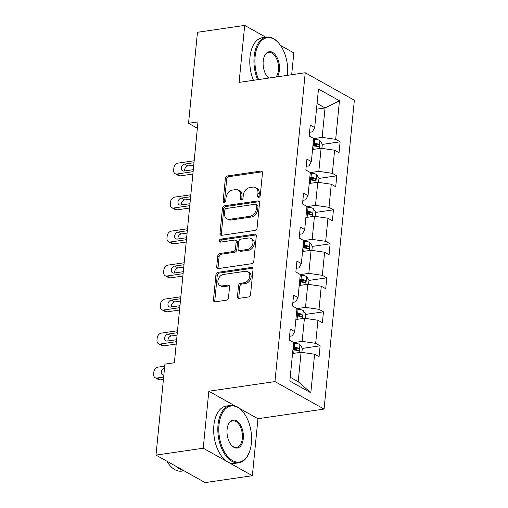 <?xml version="1.0" encoding="UTF-8"?>
<svg xmlns="http://www.w3.org/2000/svg" width="508" height="508" viewBox="0 0 508 508"><rect width="100%" height="100%" fill="white"/><g stroke="black" fill="none" stroke-linecap="round" stroke-linejoin="round"><path stroke-width="0.76" d="M258.801 197.358A1.594 1.2 -60.8 0 0 260.242 195.669L262.471 172.942A2.273 1.721 -60.8 0 0 261.728 171.228A2.273 1.721 -60.8 0 0 260.826 171.069L227.451 175.939A2.273 1.721 -60.8 0 0 225.381 178.352L223.152 201.079A1.594 1.2 -60.8 0 0 223.672 202.279A1.594 1.2 -60.8 0 0 224.307 202.387A1.594 1.2 -60.8 0 0 225.749 200.704L226.041 197.758A7.283 5.499 -60.8 0 1 232.645 190.049L235.426 189.643A7.283 5.499 -60.8 0 1 238.316 190.132A7.283 5.499 -60.8 0 1 240.69 195.624L240.405 198.565A1.594 1.2 -60.8 0 0 240.919 199.765A1.594 1.2 -60.8 0 0 241.554 199.873A1.594 1.2 -60.8 0 0 242.995 198.19L243.288 195.243A7.283 5.499 -60.8 0 1 249.892 187.535L252.673 187.128A7.283 5.499 -60.8 0 1 255.562 187.617A7.283 5.499 -60.8 0 1 257.937 193.11L257.651 196.05A1.594 1.2 -60.8 0 0 258.166 197.25A1.594 1.2 -60.8 0 0 258.801 197.358M237.477 296.469A2.273 1.721 -60.8 0 0 238.22 298.183A2.273 1.721 -60.8 0 0 239.122 298.336L248.482 296.97A2.273 1.721 -60.8 0 0 250.546 294.564L253.022 269.316A2.273 1.721 -60.8 0 0 252.279 267.602A2.273 1.721 -60.8 0 0 251.377 267.449L217.996 272.32A2.273 1.721 -60.8 0 0 215.932 274.726L213.462 299.974A2.273 1.721 -60.8 0 0 214.205 301.689A2.273 1.721 -60.8 0 0 215.106 301.841L226.416 300.19A2.273 1.721 -60.8 0 0 228.479 297.783L229.54 286.976A2.273 1.721 -60.8 0 0 228.797 285.261A2.273 1.721 -60.8 0 0 227.895 285.109L222.282 285.928A6.09 4.597 -60.8 0 1 219.875 285.515A6.09 4.597 -60.8 0 1 218.199 279.419A6.09 4.597 -60.8 0 1 223.406 274.479L245.383 271.278A6.09 4.597 -60.8 0 1 247.796 271.685A6.09 4.597 -60.8 0 1 249.466 277.787A6.09 4.597 -60.8 0 1 244.259 282.721L240.595 283.254A2.273 1.721 -60.8 0 0 238.531 285.667L237.477 296.469L238.804 297.212A2.273 1.721 -60.8 0 0 238.995 298.348M208.826 391.23L203.232 448.221L156 455.111L205.13 482.6L252.362 475.71L257.95 418.719L324.079 409.073L274.949 381.584L208.826 391.23L234.925 405.835M265.798 37.205L244.691 25.4L239.103 82.391L305.232 72.752L274.949 381.584M244.691 25.4L197.46 32.29L188.538 123.285L197.364 128.226M156 455.111L164.922 364.115L174.371 362.737L197.987 121.907L188.538 123.285M255.01 230.435A2.273 1.721 -60.8 0 0 257.073 228.029L259.55 202.787A2.273 1.721 -60.8 0 0 258.807 201.066A2.273 1.721 -60.8 0 0 257.905 200.914L224.523 205.784A2.273 1.721 -60.8 0 0 222.46 208.191L219.983 233.439A2.273 1.721 -60.8 0 0 220.726 235.153A2.273 1.721 -60.8 0 0 221.628 235.306L255.01 230.435M256.286 236.049L253.809 261.296A2.273 1.721 -60.8 0 1 251.746 263.703L218.364 268.573A2.273 1.721 -60.8 0 1 217.462 268.421A2.273 1.721 -60.8 0 1 216.719 266.706L217.78 255.899A2.273 1.721 -60.8 0 1 219.843 253.492L233.382 251.517A2.273 1.721 -60.8 0 0 235.445 249.104L236.15 241.941A2.273 1.721 -60.8 0 0 235.407 240.227A2.273 1.721 -60.8 0 0 234.506 240.074L220.409 242.126A1.594 1.2 -60.8 0 1 219.78 242.018A1.594 1.2 -60.8 0 1 219.342 240.424A1.594 1.2 -60.8 0 1 220.701 239.135L254.641 234.182A2.273 1.721 -60.8 0 1 255.543 234.334A2.273 1.721 -60.8 0 1 256.286 236.049M203.232 448.221L252.362 475.71M291.675 74.727L293.821 52.889L280.53 45.453M289.846 381.07L293.63 342.494L289.179 340.004L290.252 329.101L294.697 331.591L296.964 308.489L292.513 306L293.586 295.104L298.031 297.593L300.298 274.491L295.846 272.002L296.92 261.106L301.365 263.595L303.632 240.487L299.18 238.004L300.253 227.101L304.698 229.591L306.965 206.489L302.514 204L303.587 193.104L308.032 195.593L310.299 172.491L305.848 170.002L306.921 159.106L311.366 161.595L313.633 138.487L309.181 135.998L310.255 125.101L314.7 127.591L318.484 89.014L339.458 100.755L335.68 139.332L340.125 141.821L339.058 152.718L334.607 150.228L332.346 173.33L336.791 175.819L335.725 186.715L331.273 184.226L329.013 207.334L333.458 209.817L332.391 220.72L327.939 218.23L325.679 241.332L330.124 243.821L329.057 254.718L324.606 252.228L322.345 275.33L326.79 277.819L325.723 288.715L321.272 286.226L319.011 309.334L323.456 311.823L322.389 322.72L317.938 320.231L315.678 343.332L320.123 345.821L319.056 356.718L314.604 354.228L310.826 392.805L289.846 381.07M324.079 409.073L354.355 100.235L305.232 72.752M295.885 319.513L304.432 318.268L302.165 341.37L293.618 342.614M302.165 341.37L315.678 343.332M304.432 318.268L317.938 320.231M289.547 336.277L292.341 335.871L294.697 331.591M299.218 285.515L307.765 284.264L305.499 307.365L296.951 308.616M305.499 307.365L319.011 309.334M307.765 284.264L321.272 286.226M292.881 302.279L295.675 301.873L298.031 297.593M302.552 251.511L311.099 250.266L308.832 273.368L300.285 274.612M308.832 273.368L322.345 275.33M311.099 250.266L324.606 252.228M296.215 268.275L299.009 267.868L301.365 263.595M305.886 217.513L314.433 216.268L312.166 239.37L303.619 240.614M312.166 239.37L325.679 241.332M314.433 216.268L327.939 218.23M299.549 234.277L302.343 233.871L304.698 229.591M309.22 183.509L317.767 182.264L315.5 205.365L306.953 206.616M315.5 205.365L329.013 207.334M317.767 182.264L331.273 184.226M302.882 200.279L305.676 199.873L308.032 195.593M312.553 149.511L321.1 148.266L318.834 171.367L310.286 172.612M318.834 171.367L332.346 173.33M321.1 148.266L334.607 150.228M306.216 166.275L309.01 165.868L311.366 161.595M316.503 109.188L325.05 107.944L322.167 137.37L313.62 138.614M322.167 137.37L335.68 139.332M339.458 100.755L325.05 107.944L317.062 103.473M290.22 377.222L298.209 381.692L301.098 352.266L292.551 353.511M309.55 132.277L312.344 131.87L314.7 127.591M301.098 352.266L314.604 354.228M310.826 392.805L298.209 381.692M312.915 145.79L316.497 145.263M322.294 144.418L340.125 141.821M309.582 179.788L313.163 179.267M318.961 178.422L336.791 175.819M306.248 213.785L309.829 213.265M315.627 212.42L333.458 209.817M302.914 247.79L306.495 247.269M312.293 246.418L330.124 243.821M299.58 281.788L303.162 281.267M308.959 280.422L326.79 277.819M296.247 315.792L299.828 315.265M305.625 314.42L323.456 311.823M292.913 349.79L296.494 349.269M302.292 348.418L320.123 345.821M257.95 418.719L239.611 408.457M259.01 197.307A1.594 1.2 -60.8 0 1 258.978 196.793L259.264 193.853A7.283 5.499 -60.8 0 0 256.889 188.36L255.562 187.617M238.316 190.132L239.643 190.875A7.283 5.499 -60.8 0 1 242.018 196.367L241.732 199.307A1.594 1.2 -60.8 0 0 241.764 199.822M262.28 171.799A2.273 1.721 -60.8 0 0 262.153 171.812L228.778 176.682A2.273 1.721 -60.8 0 0 226.714 179.095L224.485 201.822A1.594 1.2 -60.8 0 0 224.517 202.343M259.353 201.644A2.273 1.721 -60.8 0 0 259.232 201.657L225.85 206.527A2.273 1.721 -60.8 0 0 223.787 208.934L221.31 234.182A2.273 1.721 -60.8 0 0 221.501 235.318M256.718 205.518A1.594 1.2 -60.8 0 0 256.197 204.318A1.594 1.2 -60.8 0 0 255.568 204.21L226.27 208.483A1.594 1.2 -60.8 0 0 224.822 210.166L224.517 213.271A7.283 5.499 -60.8 0 0 226.898 218.764A7.283 5.499 -60.8 0 0 229.781 219.253L249.809 216.332A7.283 5.499 -60.8 0 0 256.413 208.617L256.718 205.518L258.045 206.261A1.594 1.2 -60.8 0 0 257.531 205.061L256.197 204.318M226.898 218.764L228.225 219.507A7.283 5.499 -60.8 0 0 231.108 219.996L229.781 219.253M258.045 206.261L257.746 209.359A7.283 5.499 -60.8 0 1 251.136 217.075L231.108 219.996M235.407 240.227L236.734 240.97A2.273 1.721 -60.8 0 1 237.477 242.684L236.772 249.847A2.273 1.721 -60.8 0 1 234.709 252.26L221.171 254.235A2.273 1.721 -60.8 0 0 219.107 256.642L218.046 267.449A2.273 1.721 -60.8 0 0 218.243 268.586M256.089 234.912A2.273 1.721 -60.8 0 0 255.969 234.925L222.034 239.878A1.594 1.2 -60.8 0 0 220.624 242.094M247.428 249.466A6.09 4.597 -60.8 0 0 252.635 244.532A6.09 4.597 -60.8 0 0 250.965 238.43A6.09 4.597 -60.8 0 0 248.552 238.023L240.811 239.154A2.273 1.721 -60.8 0 0 238.747 241.56L238.042 248.73A2.273 1.721 -60.8 0 0 238.785 250.444A2.273 1.721 -60.8 0 0 239.687 250.596L247.428 249.466L248.755 250.209A6.09 4.597 -60.8 0 0 253.962 245.275A6.09 4.597 -60.8 0 0 252.292 239.173L250.965 238.43M238.785 250.444L240.113 251.187A2.273 1.721 -60.8 0 0 241.014 251.339L239.687 250.596M248.755 250.209L241.014 251.339M247.796 271.685L249.123 272.428A6.09 4.597 -60.8 0 1 250.793 278.53A6.09 4.597 -60.8 0 1 245.586 283.464L241.929 283.997A2.273 1.721 -60.8 0 0 239.859 286.41L238.804 297.212M219.875 285.515L221.202 286.258A6.09 4.597 -60.8 0 0 223.615 286.671L222.282 285.928M229.343 285.839A2.273 1.721 -60.8 0 0 229.222 285.852L223.615 286.671M252.832 268.18A2.273 1.721 -60.8 0 0 252.705 268.192L219.323 273.063A2.273 1.721 -60.8 0 0 217.259 275.469L214.789 300.717A2.273 1.721 -60.8 0 0 214.979 301.854M321.907 148.38L322.32 144.177L319.875 140.513A6.147 2.019 -174.4 0 0 314.744 139.23L313.569 139.141M193.104 171.666L177 174.015A4.635 3.499 -60.8 0 1 175.158 173.704A4.635 3.499 -60.8 0 1 173.647 170.205L173.857 168.027A4.635 3.499 -60.8 0 1 178.067 163.112L194.177 160.763M192.875 174.041L180.315 175.87A4.635 3.499 119.2 0 1 178.479 175.558L175.158 173.704M193.751 165.1L187.992 165.945A3.708 2.8 -60.8 0 0 184.677 170.961M312.903 145.898L314.077 145.987A6.147 2.019 5.6 0 1 317.983 146.742C319.405 146.399 319.488 145.529 318.243 144.126A6.147 2.019 -174.4 0 0 314.338 143.37L313.163 143.281M313.061 144.272L314.433 144.38A3.131 1.029 5.6 0 1 315.525 144.526L318.243 144.126M317.983 146.742L318.433 146.793M193.98 162.738A3.708 2.8 -60.8 0 0 193.745 162.763L184.677 164.084A3.708 2.8 -60.8 0 0 181.502 167.094A3.708 2.8 -60.8 0 0 182.518 170.809A3.708 2.8 -60.8 0 0 183.991 171.056L193.059 169.736A3.708 2.8 -60.8 0 0 193.3 169.691M287.445 75.343A28.296 16.059 81.7 0 0 287.509 74.765A28.296 16.059 81.7 0 0 279.305 43.821A28.296 16.059 81.7 0 0 255.111 56.636A28.296 16.059 81.7 0 0 258.597 79.553M257.6 79.699A28.988 16.453 -98.3 0 1 254.146 56.496A28.988 16.453 -98.3 0 1 266.56 37.097A28.988 16.453 -98.3 0 1 278.936 43.364L279.305 43.821M268.7 78.08A14.148 8.026 -98.3 0 1 267.31 76.638A14.148 8.026 -98.3 0 1 263.207 61.17A14.148 8.026 -98.3 0 1 264.351 56.356A14.148 8.026 -98.3 0 1 274.193 53.569A14.148 8.026 -98.3 0 1 279.406 70.231A14.148 8.026 -98.3 0 1 277.343 76.816M267.125 76.403A13.449 7.633 81.7 0 0 268.903 78.048M276.003 77.013A13.449 7.633 81.7 0 0 278.441 70.091A13.449 7.633 81.7 0 0 268.802 52.47A13.449 7.633 81.7 0 0 264.243 56.636M253.448 80.302A28.988 16.453 -98.3 0 1 249.987 57.099A28.988 16.453 -98.3 0 1 262.401 37.7L266.56 37.097M251.39 443.097A28.296 16.059 81.7 0 0 243.192 412.153A28.296 16.059 81.7 0 0 218.992 424.967A28.296 16.059 81.7 0 0 229.425 458.299A28.296 16.059 81.7 0 0 249.104 452.717A28.296 16.059 81.7 0 0 251.39 443.097M249.104 452.717L248.882 453.257A28.988 16.453 -98.3 0 1 238.811 462.801A28.988 16.453 -98.3 0 1 218.027 424.828A28.988 16.453 -98.3 0 1 230.441 405.435A28.988 16.453 -98.3 0 1 242.818 411.702L243.192 412.153M243.294 438.563A14.148 8.026 -98.3 0 1 231.191 444.97A14.148 8.026 -98.3 0 1 227.095 429.501A14.148 8.026 -98.3 0 1 228.238 424.694A14.148 8.026 -98.3 0 1 238.074 421.9A14.148 8.026 -98.3 0 1 243.294 438.563M231.007 444.741A13.449 7.633 81.7 0 0 236.569 447.427A13.449 7.633 81.7 0 0 242.329 438.423A13.449 7.633 81.7 0 0 232.683 420.808A13.449 7.633 81.7 0 0 228.124 424.974M238.811 462.801L234.652 463.41A28.988 16.453 -98.3 0 1 213.874 425.437A28.988 16.453 -98.3 0 1 226.282 406.038L230.441 405.435M183.236 470.351A28.988 16.453 -98.3 0 1 176.13 466.376M184.023 470.795L181.75 471.126A28.988 16.453 -98.3 0 1 166.821 461.169M318.573 182.385L318.986 178.175L316.541 174.511A6.147 2.019 -174.4 0 0 311.41 173.234L310.236 173.139M189.77 205.664L173.666 208.013A4.635 3.499 -60.8 0 1 171.825 207.702A4.635 3.499 -60.8 0 1 170.313 204.203L170.523 202.025A4.635 3.499 -60.8 0 1 174.733 197.117L190.843 194.767M189.541 208.039L176.981 209.868A4.635 3.499 119.2 0 1 175.146 209.556L171.825 207.702M190.417 199.104L184.658 199.942A3.708 2.8 -60.8 0 0 181.343 204.959M309.569 179.895L310.744 179.991A6.147 2.019 5.6 0 1 314.649 180.746C316.071 180.404 316.154 179.527 314.909 178.13A6.147 2.019 -174.4 0 0 311.004 177.375L309.829 177.286M309.728 178.27L311.099 178.378A3.131 1.029 5.6 0 1 312.191 178.524L314.909 178.13M314.649 180.746L315.1 180.797M190.646 196.736A3.708 2.8 -60.8 0 0 190.411 196.761L181.343 198.082A3.708 2.8 -60.8 0 0 178.168 201.092A3.708 2.8 -60.8 0 0 179.184 204.813A3.708 2.8 -60.8 0 0 180.657 205.061L189.725 203.733A3.708 2.8 -60.8 0 0 189.967 203.689M315.239 216.383L315.652 212.179L313.207 208.509A6.147 2.019 -174.4 0 0 308.077 207.232L306.902 207.143M186.436 239.662L170.332 242.011A4.635 3.499 -60.8 0 1 168.491 241.7A4.635 3.499 -60.8 0 1 166.98 238.208L167.189 236.023A4.635 3.499 -60.8 0 1 171.399 231.115L187.509 228.765M186.207 242.037L173.647 243.872A4.635 3.499 119.2 0 1 171.812 243.561L168.491 241.7M187.084 233.102L181.324 233.94A3.708 2.8 -60.8 0 0 178.01 238.957M306.235 213.9L307.41 213.989A6.147 2.019 5.6 0 1 311.315 214.744C312.738 214.401 312.82 213.531 311.575 212.128A6.147 2.019 -174.4 0 0 307.67 211.372L306.495 211.284M306.394 212.274L307.765 212.376A3.131 1.029 5.6 0 1 308.858 212.528L311.575 212.128M311.315 214.744L311.766 214.795M187.312 230.74A3.708 2.8 -60.8 0 0 187.077 230.759L178.01 232.086A3.708 2.8 -60.8 0 0 174.835 235.09A3.708 2.8 -60.8 0 0 175.851 238.811A3.708 2.8 -60.8 0 0 177.324 239.058L186.392 237.738A3.708 2.8 -60.8 0 0 186.633 237.693M311.906 250.381L312.318 246.177L309.874 242.513A6.147 2.019 -174.4 0 0 304.743 241.23L303.568 241.141M183.102 273.666L166.999 276.015A4.635 3.499 -60.8 0 1 165.157 275.704A4.635 3.499 -60.8 0 1 163.646 272.205L163.855 270.027A4.635 3.499 -60.8 0 1 168.065 265.113L184.175 262.763M182.874 276.041L170.313 277.87A4.635 3.499 119.2 0 1 168.478 277.559L165.157 275.704M183.75 267.1L177.99 267.945A3.708 2.8 -60.8 0 0 174.676 272.961M302.901 247.898L304.076 247.987A6.147 2.019 5.6 0 1 307.981 248.742C309.404 248.399 309.486 247.529 308.242 246.132A6.147 2.019 -174.4 0 0 304.336 245.37L303.162 245.281M303.06 246.272L304.432 246.38A3.131 1.029 5.6 0 1 305.524 246.526L308.242 246.132M307.981 248.742L308.432 248.799M183.979 264.738A3.708 2.8 -60.8 0 0 183.744 264.763L174.676 266.084A3.708 2.8 -60.8 0 0 171.501 269.094A3.708 2.8 -60.8 0 0 172.517 272.809A3.708 2.8 -60.8 0 0 173.99 273.056L183.058 271.736A3.708 2.8 -60.8 0 0 183.299 271.691M308.572 284.385L308.985 280.175L306.54 276.511A6.147 2.019 -174.4 0 0 301.409 275.234L300.234 275.146M179.769 307.664L163.665 310.013A4.635 3.499 -60.8 0 1 161.823 309.702A4.635 3.499 -60.8 0 1 160.312 306.203L160.522 304.025A4.635 3.499 -60.8 0 1 164.732 299.117L180.842 296.767M179.54 310.039L166.98 311.868A4.635 3.499 119.2 0 1 165.144 311.556L161.823 309.702M180.416 301.104L174.657 301.942A3.708 2.8 -60.8 0 0 171.342 306.959M299.568 281.902L300.742 281.991A6.147 2.019 5.6 0 1 304.648 282.746C306.07 282.404 306.153 281.527 304.908 280.13A6.147 2.019 -174.4 0 0 301.003 279.375L299.828 279.286M299.726 280.27L301.098 280.378A3.131 1.029 5.6 0 1 302.19 280.524L304.908 280.13M304.648 282.746L305.098 282.797M180.645 298.736A3.708 2.8 -60.8 0 0 180.41 298.761L171.342 300.088A3.708 2.8 -60.8 0 0 168.167 303.092A3.708 2.8 -60.8 0 0 169.183 306.813A3.708 2.8 -60.8 0 0 170.656 307.061L179.724 305.74A3.708 2.8 -60.8 0 0 179.965 305.689M305.238 318.383L305.651 314.179L303.206 310.515A6.147 2.019 -174.4 0 0 298.075 309.232L296.901 309.143M176.435 341.662L160.331 344.011A4.635 3.499 -60.8 0 1 158.49 343.7A4.635 3.499 -60.8 0 1 156.978 340.208L157.188 338.023A4.635 3.499 -60.8 0 1 161.398 333.115L177.508 330.765M176.206 344.037L163.646 345.872A4.635 3.499 119.2 0 1 161.811 345.561L158.49 343.7M177.082 335.102L171.323 335.94A3.708 2.8 -60.8 0 0 168.008 340.957M296.234 315.9L297.409 315.989A6.147 2.019 5.6 0 1 301.314 316.744C302.736 316.401 302.819 315.531 301.574 314.128A6.147 2.019 -174.4 0 0 297.669 313.373L296.494 313.284M296.393 314.274L297.764 314.376A3.131 1.029 5.6 0 1 298.856 314.528L301.574 314.128M301.314 316.744L301.765 316.795M177.311 332.74A3.708 2.8 -60.8 0 0 177.076 332.765L168.008 334.086A3.708 2.8 -60.8 0 0 164.833 337.09A3.708 2.8 -60.8 0 0 165.849 340.811A3.708 2.8 -60.8 0 0 167.322 341.059L176.39 339.738A3.708 2.8 -60.8 0 0 176.632 339.693M301.904 352.381L302.317 348.177L299.872 344.513A6.147 2.019 -174.4 0 0 294.742 343.23L293.567 343.141M163.659 377.044L156.997 378.015A4.635 3.499 -60.8 0 1 155.156 377.704A4.635 3.499 -60.8 0 1 153.645 374.205L153.854 372.027A4.635 3.499 -60.8 0 1 158.064 367.119L164.725 366.147M163.424 379.419L160.312 379.87A4.635 3.499 119.2 0 1 158.477 379.559L155.156 377.704M292.9 349.898L294.075 349.987A6.147 2.019 5.6 0 1 297.98 350.749C299.403 350.399 299.485 349.529 298.24 348.132A6.147 2.019 -174.4 0 0 294.335 347.377L293.16 347.281M293.059 348.272L294.43 348.38A3.131 1.029 5.6 0 1 295.523 348.526L298.24 348.132M297.98 350.749L298.431 350.799M164.535 368.11A3.708 2.8 -60.8 0 0 161.474 371.177A3.708 2.8 -60.8 0 0 162.516 374.809A3.708 2.8 -60.8 0 0 163.849 375.075M259.264 193.853L257.937 193.11M241.732 199.307L240.405 198.565M242.018 196.367L240.69 195.624M224.485 201.822L223.152 201.079M226.714 179.095L225.381 178.352M228.778 176.682L227.451 175.939M262.153 171.812L260.826 171.069M258.978 196.793L257.651 196.05M221.31 234.182L219.983 233.439M223.787 208.934L222.46 208.191M225.85 206.527L224.523 205.784M259.232 201.657L257.905 200.914M251.136 217.075L249.809 216.332M257.746 209.359L256.413 208.617M218.046 267.449L216.719 266.706M219.107 256.642L217.78 255.899M221.171 254.235L219.843 253.492M234.709 252.26L233.382 251.517M236.772 249.847L235.445 249.104M237.477 242.684L236.15 241.941M222.034 239.878L220.701 239.135M255.969 234.925L254.641 234.182M239.859 286.41L238.531 285.667M241.929 283.997L240.595 283.254M245.586 283.464L244.259 282.721M229.222 285.852L227.895 285.109M214.789 300.717L213.462 299.974M217.259 275.469L215.932 274.726M219.323 273.063L217.996 272.32M252.705 268.192L251.377 267.449M177 174.015L180.315 175.87M319.157 148.546L319.938 140.602M314.338 143.37L314.744 139.23M313.747 149.339L314.077 145.987M187.992 165.945L184.677 164.084M173.666 208.013L176.981 209.868M315.824 182.55L316.605 174.606M311.004 177.375L311.41 173.234M310.413 183.337L310.744 179.991M184.658 199.942L181.343 198.082M170.332 242.011L173.647 243.872M312.49 216.548L313.271 208.604M307.67 211.372L308.077 207.232M307.08 217.335L307.41 213.989M181.324 233.94L178.01 232.086M166.999 276.015L170.313 277.87M309.156 250.546L309.937 242.602M304.336 245.37L304.743 241.23M303.746 251.339L304.076 247.987M177.99 267.945L174.676 266.084M163.665 310.013L166.98 311.868M305.822 284.55L306.603 276.606M301.003 279.375L301.409 275.234M300.412 285.337L300.742 281.991M174.657 301.942L171.342 300.088M160.331 344.011L163.646 345.872M302.489 318.548L303.27 310.604M297.669 313.373L298.075 309.232M297.078 319.335L297.409 315.989M171.323 335.94L168.008 334.086M156.997 378.015L160.312 379.87M299.155 352.546L299.936 344.602M294.335 347.377L294.742 343.23M293.745 353.339L294.075 349.987"/></g></svg>
